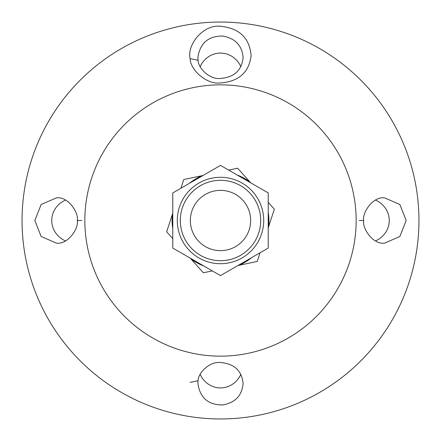 <?xml version="1.0" encoding="UTF-8"?>
<svg xmlns="http://www.w3.org/2000/svg" width="441" height="441" viewBox="0 0 441 441"><rect width="100%" height="100%" fill="white"/><g stroke="black" fill="none" stroke-linecap="round" stroke-linejoin="round"><path stroke-width="0.66" d="M81.772 220.5L77.269 220.5C79.066 228.19 67.892 244.964 56.349 243.112L41.145 236.492L34.817 220.5L41.151 204.514L56.349 197.893C67.886 196.03 79.066 212.81 77.269 220.5M65.45 200.093A24.057 22.607 0 0 0 51.746 220.5A24.057 22.607 0 0 0 65.45 240.907M220.5 22.05A198.45 198.45 0 0 1 392.363 319.725A198.45 198.45 0 0 1 48.637 319.725A198.45 198.45 0 0 1 220.5 22.05M220.5 82.952C238.868 81.502 249.077 72.379 251.116 55.577C249.529 37.92 239.325 28.152 220.5 26.284C202.992 24.172 186.719 45.197 190.132 58.642C190.148 69.452 206.239 84.826 220.5 82.952M359.228 220.5L363.731 220.5C361.934 212.81 373.114 196.025 384.657 197.893L399.849 204.514L406.183 220.5L399.855 236.492L384.657 243.112C373.108 244.97 361.934 228.19 363.731 220.5M375.55 240.907A24.057 22.607 180 0 0 389.254 220.5A24.057 22.607 180 0 0 375.55 200.093M200.126 374.299A24.057 22.607 -90 0 0 220.489 387.92A24.057 22.607 -90 0 0 240.863 374.315M240.863 66.685A24.057 22.607 90 0 0 220.489 53.08A24.057 22.607 90 0 0 200.126 66.701M198.081 60.263L197.893 57.501C200.016 43.152 208.273 35.997 222.655 36.041C235.218 38.284 242.037 45.445 243.112 57.528C241.773 70.351 234.232 77.324 220.5 78.448C210.021 79.849 198.125 68.372 198.081 60.263L190.132 58.631M198.081 380.737C198.125 372.628 210.021 361.151 220.5 362.552C234.237 363.676 241.773 370.649 243.112 383.472C242.037 395.555 235.218 402.716 222.661 404.959C208.251 404.992 199.999 397.832 197.893 383.477L198.081 380.737L190.132 382.369M220.5 84.848A135.652 135.652 0 0 1 337.977 288.326A135.652 135.652 0 0 1 103.023 288.326A135.652 135.652 0 0 1 220.5 84.848M212.242 181.163A40.192 40.192 0 0 0 190.562 247.318A40.192 40.192 0 0 0 258.696 233.019A40.192 40.192 0 0 0 212.242 181.163M214.309 190.997A30.142 30.142 0 0 1 249.143 229.888A30.142 30.142 0 0 1 198.048 240.615A30.142 30.142 0 0 1 214.309 190.997M172.773 238.625L166.659 231.801L172.514 213.935A48.433 48.433 0 0 0 172.773 228.725M212.33 270.895L203.367 272.781L190.821 258.773A48.433 48.433 0 0 0 203.759 265.945M260.058 252.77L257.208 261.474L238.807 265.339A48.433 48.433 0 0 0 251.486 257.72M180.942 188.23L183.792 179.526L202.193 175.661A48.433 48.433 0 0 0 189.514 183.28M228.67 170.105L237.633 168.219L250.179 182.227A48.433 48.433 0 0 0 237.241 175.055M268.227 202.375L274.341 209.199L268.486 227.065A48.433 48.433 0 0 0 268.227 212.275M268.227 227.848L268.486 227.065M238.002 265.51L238.807 265.339M190.275 258.161L190.821 258.773M250.725 182.839L250.179 182.227M202.998 175.49L202.193 175.661M172.773 213.152L172.514 213.935M260.692 220.5A40.192 40.192 0 0 0 200.401 185.694A40.192 40.192 0 0 0 200.401 255.306A40.192 40.192 0 0 0 260.692 220.5M220.5 177.293A43.207 43.207 0 0 0 183.081 242.103A43.207 43.207 0 0 0 257.919 242.103A43.207 43.207 0 0 0 220.5 177.293M268.227 192.943L268.227 248.057L220.5 275.614L172.773 248.057L172.773 192.943L220.5 165.386L268.227 192.943M243.107 57.528L243.107 58.014M243.107 382.986L243.107 383.472"/></g></svg>
